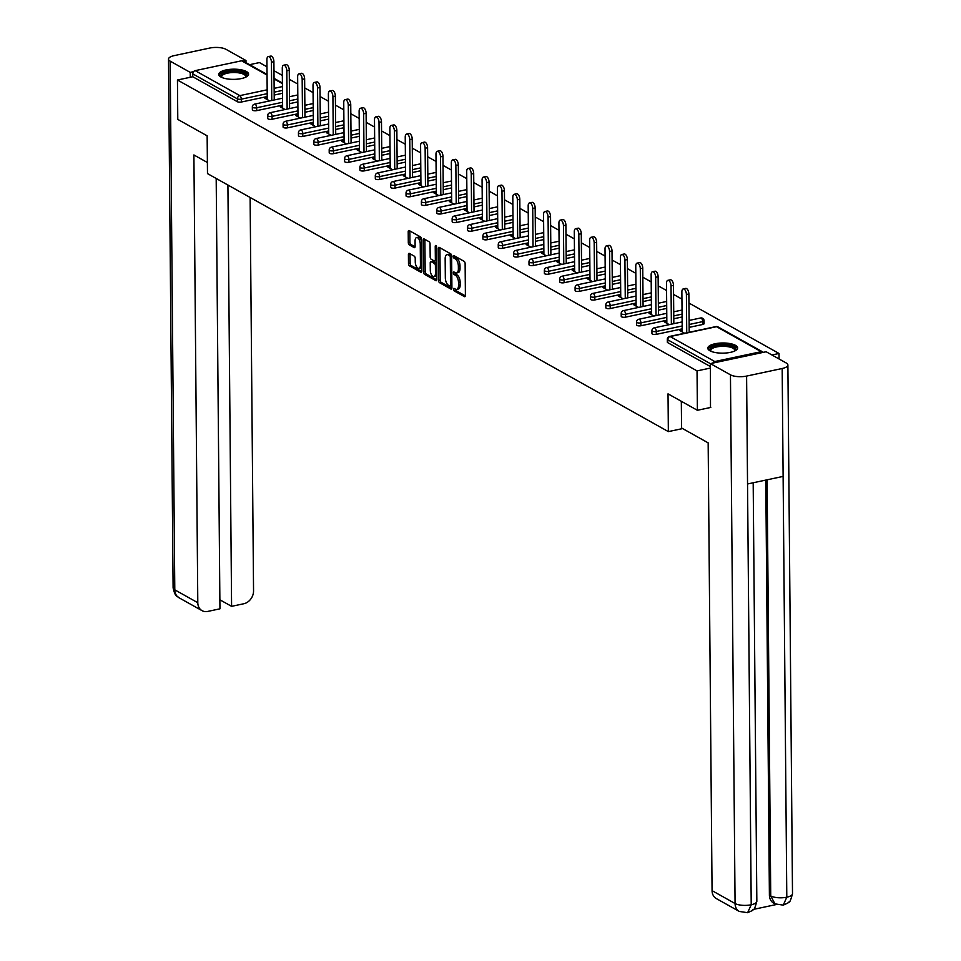 <?xml version="1.0" encoding="UTF-8"?>
<svg xmlns="http://www.w3.org/2000/svg" width="961" height="961" viewBox="0 0 961 961"><rect width="100%" height="100%" fill="white"/><g stroke="black" fill="none" stroke-linecap="round" stroke-linejoin="round"><path stroke-width="1.44" d="M453.484 289.273A1.309 0.637 -102 0 0 454.169 290.883L464.451 296.637A1.874 0.901 -102 0 0 464.824 296.709A1.874 0.901 -102 0 0 465.4 295.411L465.124 263.638A1.874 0.901 -102 0 0 464.139 261.332L453.868 255.578A1.309 0.637 -102 0 0 453.604 255.53A1.309 0.637 -102 0 0 453.196 256.431A1.309 0.637 -102 0 0 453.88 258.053L455.214 258.797A6.006 2.895 -102 0 1 458.361 266.173L458.385 268.828A6.006 2.895 -102 0 1 456.535 272.972A6.006 2.895 -102 0 1 455.334 272.744L454.012 271.999A1.309 0.637 -102 0 0 453.748 271.951A1.309 0.637 -102 0 0 453.34 272.852A1.309 0.637 -102 0 0 454.024 274.462L455.358 275.206A6.006 2.895 -102 0 1 458.505 282.594L458.529 285.237A6.006 2.895 -102 0 1 456.679 289.381A6.006 2.895 -102 0 1 455.478 289.153L454.145 288.408A1.309 0.637 -102 0 0 453.892 288.36A1.309 0.637 -102 0 0 453.484 289.273M455.13 288.961A1.309 0.637 -102 0 0 455.814 290.534L465.364 295.88M454.841 256.131A1.309 0.637 -102 0 0 455.526 257.704L456.859 258.449L455.214 258.797M454.985 272.54A1.309 0.637 -102 0 0 455.67 274.113L456.992 274.858L455.358 275.206M220.874 76.988A14.92 5.093 -0.5 0 0 237.667 79.138A14.92 5.093 -0.5 0 0 248.575 74.129A14.92 5.093 -0.5 0 0 246.448 71.546A14.92 5.093 -0.5 0 0 229.655 69.396A14.92 5.093 -0.5 0 0 218.736 74.393A14.92 5.093 -0.5 0 0 220.874 76.988M709.927 350.777A14.92 5.093 -0.5 0 0 726.72 352.939A14.92 5.093 -0.5 0 0 737.628 347.93A14.92 5.093 -0.5 0 0 735.501 345.347A14.92 5.093 -0.5 0 0 718.708 343.197A14.92 5.093 -0.5 0 0 707.789 348.194A14.92 5.093 -0.5 0 0 709.927 350.777M409.362 253.416A1.874 0.901 -102 0 0 408.99 253.344A1.874 0.901 -102 0 0 408.413 254.641L408.485 263.554A1.874 0.901 -102 0 0 409.47 265.861L420.882 272.239A1.874 0.901 -102 0 0 421.254 272.311A1.874 0.901 -102 0 0 421.831 271.026L421.555 239.253A1.874 0.901 -102 0 0 420.57 236.947L409.158 230.556A1.874 0.901 -102 0 0 408.785 230.484A1.874 0.901 -102 0 0 408.209 231.781L408.305 242.544A1.874 0.901 -102 0 0 409.29 244.851L414.167 247.59A1.874 0.901 -102 0 0 414.551 247.662A1.874 0.901 -102 0 0 415.116 246.364L415.08 241.019A5.021 2.415 -102 0 1 416.618 237.559A5.021 2.415 -102 0 1 420.245 243.914L420.438 264.84A5.021 2.415 -102 0 1 418.888 268.299A5.021 2.415 -102 0 1 415.26 261.933L415.224 258.449A1.874 0.901 -102 0 0 414.239 256.143L409.362 253.416M710.792 407.428L697.386 410.287L668.027 393.854L668.351 431.609L207.48 173.593L207.144 135.825L177.785 119.392L177.449 80.003L697.037 370.898L710.443 368.051M697.386 410.287L697.037 370.898M438.564 280.384A1.874 0.901 -102 0 0 439.549 282.69L450.961 289.081A1.874 0.901 -102 0 0 451.334 289.153A1.874 0.901 -102 0 0 451.91 287.856L451.634 256.082A1.874 0.901 -102 0 0 450.649 253.776L439.237 247.385A1.874 0.901 -102 0 0 438.865 247.313A1.874 0.901 -102 0 0 438.288 248.611L438.564 280.384L440.198 280.035A1.874 0.901 -102 0 0 441.183 282.342L451.874 288.324M435.922 280.66L424.51 274.269A1.874 0.901 -102 0 1 423.525 271.963L423.248 240.19A1.874 0.901 -102 0 1 423.825 238.905A1.874 0.901 -102 0 1 424.197 238.977L429.086 241.704A1.874 0.901 -102 0 1 430.06 244.01L430.18 256.899A1.874 0.901 -102 0 0 431.165 259.206L434.396 261.02A1.874 0.901 -102 0 0 434.78 261.092A1.874 0.901 -102 0 0 435.357 259.794L435.237 246.376A1.309 0.637 -102 0 1 435.633 245.475A1.309 0.637 -102 0 1 436.582 247.133L436.871 279.435A1.874 0.901 -102 0 1 436.294 280.732A1.874 0.901 -102 0 1 435.922 280.66L436.606 280.516M668.351 431.609L682.622 428.582M763.19 352.387A2.871 2.318 119.2 0 0 761.184 351.678L714.78 361.54A2.871 2.318 119.2 0 0 712.786 363.102M710.407 363.678L667.715 339.786L667.739 342.657L710.431 366.561M779.071 358.982L779.023 353.468L771.923 354.981M177.449 80.003L192.777 76.748L192.753 73.865A2.871 2.318 -60.8 0 1 195.191 70.646L241.595 60.783A2.871 2.318 -60.8 0 1 243.013 60.975L267.038 74.429M249.608 64.663L259.434 62.573L266.966 66.802M273.981 70.718L282.342 75.402M289.345 79.319L297.706 84.003M304.721 87.931L313.082 92.604M320.085 96.532L328.446 101.217M335.449 105.133L343.81 109.818M350.825 113.746L359.186 118.419M366.189 122.347L374.55 127.032M381.565 130.948L389.926 135.633M396.929 139.549L405.29 144.234M412.305 148.162L420.666 152.835M427.669 156.763L436.03 161.448M443.033 165.364L451.394 170.049M458.409 173.977L466.77 178.65M473.773 182.578L482.134 187.263M489.149 191.179L497.51 195.864M504.513 199.792L512.874 204.465M519.877 208.393L528.25 213.078M535.253 216.994L543.614 221.679M550.617 225.595L558.978 230.28M565.993 234.208L574.354 238.881M581.357 242.809L589.718 247.494M596.733 251.41L605.094 256.094M612.097 260.023L620.458 264.695M627.461 268.624L635.822 273.308M642.837 277.224L651.198 281.909M658.201 285.825L666.562 290.51M673.577 294.438L681.938 299.111M688.941 303.039L779.023 353.468M682.202 330.031L679.811 330.536L684.64 333.251M282.498 93.289L274.185 95.055M267.23 96.532L241.343 102.034A2.871 0.973 179.5 0 1 237.403 101.734L237.379 98.851L192.753 73.865M192.777 76.748L237.403 101.734M667.739 342.657A2.871 0.973 179.5 0 1 667.33 342.164L667.306 339.281A2.871 0.973 179.5 0 0 667.715 339.786A2.871 2.318 119.2 0 1 670.153 336.554L714.78 361.54M256.707 110.635A2.871 0.973 179.5 0 1 252.779 110.335A2.871 0.973 179.5 0 1 252.371 109.842L252.335 106.959A2.871 0.973 179.5 0 0 252.755 107.464A2.871 0.973 -0.5 0 0 256.683 107.764L256.707 110.635L282.594 105.133M297.862 101.89L289.561 103.656M272.083 119.248A2.871 0.973 179.5 0 1 268.143 118.936A2.871 0.973 179.5 0 1 267.735 118.443L267.711 115.56A2.871 0.973 179.5 0 0 268.119 116.065A2.871 0.973 -0.5 0 0 272.059 116.365L272.083 119.248L297.97 113.746M313.238 110.491L304.925 112.257M287.447 127.849A2.871 0.973 179.5 0 1 283.507 127.549A2.871 0.973 179.5 0 1 283.099 127.044L283.075 124.173A2.871 0.973 179.5 0 0 283.483 124.666A2.871 0.973 -0.5 0 0 287.423 124.978L287.447 127.849L313.334 122.347M328.602 119.104L320.301 120.87M302.823 136.45A2.871 0.973 179.5 0 1 298.883 136.15A2.871 0.973 179.5 0 1 298.475 135.657L298.451 132.774A2.871 0.973 179.5 0 0 298.859 133.267A2.871 0.973 -0.5 0 0 302.799 133.579L302.823 136.45L328.71 130.948M343.966 127.705L335.665 129.471M318.187 145.063A2.871 0.973 179.5 0 1 314.247 144.751A2.871 0.973 179.5 0 1 313.839 144.258L313.815 141.375A2.871 0.973 179.5 0 0 314.223 141.88A2.871 0.973 -0.5 0 0 318.163 142.18L318.187 145.063L344.074 139.549M359.342 136.306L351.041 138.072M333.563 153.664A2.871 0.973 179.5 0 1 329.623 153.364A2.871 0.973 179.5 0 1 329.215 152.859L329.191 149.988A2.871 0.973 179.5 0 0 329.599 150.481A2.871 0.973 -0.5 0 0 333.527 150.781L333.563 153.664L359.438 148.162M374.706 144.919L366.405 146.685M348.927 162.265A2.871 0.973 179.5 0 1 344.987 161.965A2.871 0.973 179.5 0 1 344.579 161.46L344.555 158.589A2.871 0.973 179.5 0 0 344.963 159.082A2.871 0.973 -0.5 0 0 348.903 159.394L348.927 162.265L374.814 156.763M390.082 153.52L381.769 155.286M364.291 170.878A2.871 0.973 179.5 0 1 360.363 170.565A2.871 0.973 179.5 0 1 359.943 170.073L359.919 167.19A2.871 0.973 179.5 0 0 360.339 167.694A2.871 0.973 -0.5 0 0 364.267 167.995L364.291 170.878L390.178 165.364M405.446 162.121L397.145 163.887M379.667 179.479A2.871 0.973 179.5 0 1 375.727 179.166A2.871 0.973 179.5 0 1 375.319 178.674L375.295 175.803A2.871 0.973 179.5 0 0 375.703 176.295A2.871 0.973 -0.5 0 0 379.643 176.596L379.667 179.479L405.554 173.977M420.822 170.722L412.509 172.487M395.031 188.08A2.871 0.973 179.5 0 1 391.091 187.779A2.871 0.973 179.5 0 1 390.683 187.275L390.659 184.404A2.871 0.973 179.5 0 0 391.067 184.896A2.871 0.973 -0.5 0 0 395.007 185.209L395.031 188.08L420.918 182.578M436.186 179.335L427.885 181.1M410.407 196.681A2.871 0.973 179.5 0 1 406.467 196.38A2.871 0.973 179.5 0 1 406.059 195.888L406.035 193.005A2.871 0.973 179.5 0 0 406.443 193.509A2.871 0.973 -0.5 0 0 410.383 193.81L410.407 196.681L436.294 191.179M451.55 187.936L443.249 189.701M425.771 205.294A2.871 0.973 179.5 0 1 421.831 204.981A2.871 0.973 179.5 0 1 421.423 204.489L421.399 201.606A2.871 0.973 179.5 0 0 421.807 202.11A2.871 0.973 -0.5 0 0 425.747 202.411L425.771 205.294L451.658 199.792M466.926 196.537L458.613 198.302M441.135 213.895A2.871 0.973 179.5 0 1 437.207 213.594A2.871 0.973 179.5 0 1 436.799 213.09L436.762 210.219A2.871 0.973 179.5 0 0 437.183 210.711A2.871 0.973 -0.5 0 0 441.111 211.012L441.135 213.895L467.022 208.393M482.29 205.149L473.989 206.915M456.511 222.496A2.871 0.973 179.5 0 1 452.571 222.195A2.871 0.973 179.5 0 1 452.163 221.703L452.138 218.82A2.871 0.973 179.5 0 0 452.547 219.312A2.871 0.973 -0.5 0 0 456.487 219.625L456.511 222.496L482.398 216.994M497.666 213.75L489.353 215.516M471.875 231.108A2.871 0.973 179.5 0 1 467.947 230.796A2.871 0.973 179.5 0 1 467.526 230.304L467.502 227.421A2.871 0.973 179.5 0 0 467.911 227.925A2.871 0.973 -0.5 0 0 471.851 228.225L471.875 231.108L497.762 225.595M513.03 222.351L504.729 224.117M487.251 239.709A2.871 0.973 179.5 0 1 483.311 239.409A2.871 0.973 179.5 0 1 482.902 238.905L482.878 236.034A2.871 0.973 179.5 0 0 483.287 236.526A2.871 0.973 -0.5 0 0 487.227 236.826L487.251 239.709L513.138 234.208M528.406 230.964L520.093 232.73M502.615 248.31A2.871 0.973 179.5 0 1 498.675 248.01A2.871 0.973 179.5 0 1 498.266 247.506L498.242 244.635A2.871 0.973 179.5 0 0 498.651 245.127A2.871 0.973 -0.5 0 0 502.591 245.439L502.615 248.31L528.502 242.809M543.77 239.565L535.469 241.331M517.991 256.911A2.871 0.973 179.5 0 1 514.051 256.611A2.871 0.973 179.5 0 1 513.642 256.119L513.618 253.236A2.871 0.973 179.5 0 0 514.027 253.74A2.871 0.973 -0.5 0 0 517.955 254.04L517.991 256.911L543.878 251.41M559.134 248.166L550.833 249.932M533.355 265.524A2.871 0.973 179.5 0 1 529.415 265.212A2.871 0.973 179.5 0 1 529.006 264.719L528.982 261.836A2.871 0.973 179.5 0 0 529.391 262.341A2.871 0.973 -0.5 0 0 533.331 262.641L533.355 265.524L559.242 260.023M574.51 256.767L566.197 258.533M548.719 274.125A2.871 0.973 179.5 0 1 544.791 273.825A2.871 0.973 179.5 0 1 544.382 273.32L544.346 270.449A2.871 0.973 179.5 0 0 544.767 270.942A2.871 0.973 -0.5 0 0 548.695 271.254L548.719 274.125L574.606 268.624M589.874 265.38L581.573 267.146M564.095 282.726A2.871 0.973 179.5 0 1 560.155 282.426A2.871 0.973 179.5 0 1 559.746 281.933L559.722 279.05A2.871 0.973 179.5 0 0 560.131 279.543A2.871 0.973 -0.5 0 0 564.071 279.855L564.095 282.726L589.982 277.224M605.25 273.981L596.937 275.747M579.459 291.339A2.871 0.973 179.5 0 1 575.519 291.027A2.871 0.973 179.5 0 1 575.11 290.534L575.086 287.651A2.871 0.973 179.5 0 0 575.495 288.156A2.871 0.973 -0.5 0 0 579.435 288.456L579.459 291.339L605.346 285.825M620.614 282.582L612.313 284.348M594.835 299.94A2.871 0.973 179.5 0 1 590.895 299.64A2.871 0.973 179.5 0 1 590.486 299.135L590.462 296.264A2.871 0.973 179.5 0 0 590.871 296.757A2.871 0.973 -0.5 0 0 594.811 297.057L594.835 299.94L620.722 294.438M635.978 291.195L627.677 292.961M610.199 308.541A2.871 0.973 179.5 0 1 606.259 308.241A2.871 0.973 179.5 0 1 605.85 307.736L605.826 304.865A2.871 0.973 179.5 0 0 606.235 305.358A2.871 0.973 -0.5 0 0 610.175 305.67L610.199 308.541L636.086 303.039M651.354 299.796L643.053 301.562M625.575 317.154A2.871 0.973 179.5 0 1 621.635 316.842A2.871 0.973 179.5 0 1 621.226 316.349L621.202 313.466A2.871 0.973 179.5 0 0 621.611 313.971A2.871 0.973 -0.5 0 0 625.539 314.271L625.575 317.154L651.45 311.64M666.718 308.397L658.417 310.163M640.939 325.755A2.871 0.973 179.5 0 1 636.999 325.443A2.871 0.973 179.5 0 1 636.59 324.95L636.566 322.079A2.871 0.973 179.5 0 0 636.975 322.572A2.871 0.973 -0.5 0 0 640.915 322.872L640.939 325.755L666.826 320.253M682.094 316.998L673.781 318.764M656.303 334.356A2.871 0.973 179.5 0 1 652.375 334.056A2.871 0.973 179.5 0 1 651.954 333.551L651.93 330.68A2.871 0.973 179.5 0 0 652.351 331.173A2.871 0.973 -0.5 0 0 656.279 331.485L656.303 334.356L682.19 328.854M702.707 324.494L702.683 321.611A2.871 0.973 179.5 0 0 704.077 320.758L704.101 323.641A2.871 0.973 179.5 0 1 702.707 324.494L689.157 327.377M666.838 321.43L664.435 321.935L669.276 324.638M651.462 312.818L649.071 313.334L653.9 316.037M636.098 304.217L633.695 304.733L638.536 307.436M620.722 295.616L618.331 296.12L623.16 298.835M605.358 287.015L602.955 287.519L607.796 290.222M589.994 278.402L587.591 278.918L592.432 281.621M574.618 269.801L572.227 270.305L577.056 273.02M559.254 261.2L556.851 261.704L561.692 264.407M543.878 252.587L541.487 253.103L546.316 255.806M528.514 243.986L526.111 244.49L530.952 247.205M513.15 235.385L510.747 235.889L515.577 238.604M497.774 226.772L495.383 227.289L500.213 229.991M482.41 218.171L480.007 218.688L484.849 221.39M467.034 209.57L464.643 210.075L469.473 212.789M451.67 200.969L449.267 201.474L454.109 204.176M436.294 192.356L433.904 192.873L438.733 195.576M420.93 183.755L418.528 184.26L423.369 186.975M405.566 175.154L403.164 175.659L407.993 178.362M390.19 166.541L387.8 167.058L392.629 169.761M374.826 157.94L372.424 158.457L377.265 161.16M359.45 149.339L357.06 149.844L361.889 152.559M344.086 140.738L341.684 141.243L346.525 143.946M328.71 132.125L326.32 132.642L331.149 135.345M313.346 123.525L310.944 124.029L315.785 126.744M297.982 114.924L295.58 115.428L300.421 118.131M282.606 106.311L280.216 106.827L285.045 109.53M267.242 97.71L264.84 98.214L269.681 100.929M456.679 289.381L458.325 289.033A6.006 2.895 -102 0 0 460.163 284.888L458.529 285.237M456.992 274.858A6.006 2.895 -102 0 1 460.139 282.246L460.163 284.888M456.535 272.972L458.181 272.624A6.006 2.895 -102 0 0 460.019 268.479L458.385 268.828M456.859 258.449A6.006 2.895 -102 0 1 459.995 265.825L460.019 268.479M439.958 247.794A1.874 0.901 -102 0 0 439.922 248.262L440.198 280.035M449.868 286.018A1.309 0.637 -102 0 0 450.132 286.066A1.309 0.637 -102 0 0 450.541 285.153L450.289 257.272A1.309 0.637 -102 0 0 449.604 255.65L448.198 254.869A6.006 2.895 -102 0 0 447.009 254.641A6.006 2.895 -102 0 0 445.159 258.785L445.327 277.849A6.006 2.895 -102 0 0 448.463 285.225L449.868 286.018M451.61 255.698A1.309 0.637 -102 0 0 451.25 255.302L449.604 255.65M447.009 254.641L448.643 254.293A6.006 2.895 -102 0 1 449.844 254.521L451.25 255.302M436.835 279.915L426.143 273.921L424.51 274.269M424.918 239.373A1.874 0.901 -102 0 0 424.882 239.842L425.17 271.615A1.874 0.901 -102 0 0 426.143 273.921M436.042 260.671A1.874 0.901 -102 0 0 436.414 260.743A1.874 0.901 -102 0 0 436.702 260.551M430.3 270.269A5.021 2.415 -102 0 0 433.928 276.636A5.021 2.415 -102 0 0 435.465 273.164L435.405 265.801A1.874 0.901 -102 0 0 434.42 263.494L431.177 261.68A1.874 0.901 -102 0 0 430.804 261.608A1.874 0.901 -102 0 0 430.228 262.894L430.3 270.269M433.928 276.636L435.561 276.287A5.021 2.415 -102 0 0 436.835 274.846M436.738 264.011A1.874 0.901 -102 0 0 436.066 263.146L434.42 263.494M432.138 261.476A1.874 0.901 -102 0 1 432.45 261.26A1.874 0.901 -102 0 1 432.822 261.332L436.066 263.146M418.888 268.299L420.534 267.951A5.021 2.415 -102 0 0 421.795 266.521M421.567 241.211A5.021 2.415 -102 0 0 418.263 237.211L416.618 237.559M409.879 230.952A1.874 0.901 -102 0 0 409.854 231.433L409.939 242.196A1.874 0.901 -102 0 0 410.924 244.502L415.092 246.833M410.083 253.812A1.874 0.901 -102 0 0 410.047 254.293L410.131 263.206A1.874 0.901 -102 0 0 411.104 265.512L421.795 271.495M688.869 293.982L686.406 294.51A4.397 2.114 -102 0 0 683.223 288.937L685.686 288.408A4.397 2.114 78 0 1 688.869 293.982L689.193 332.278M683.223 288.937A4.397 2.114 -102 0 0 681.878 291.976L682.226 331.893M686.406 294.51L686.743 332.806M673.493 285.381L671.03 285.897A4.397 2.114 -102 0 0 667.859 280.336L670.31 279.807A4.397 2.114 78 0 1 673.493 285.381L673.829 323.677M667.859 280.336A4.397 2.114 -102 0 0 666.502 283.363L666.85 323.292M671.03 285.897L671.367 324.193M658.129 276.78L655.666 277.297A4.397 2.114 -102 0 0 652.483 271.723L654.946 271.206A4.397 2.114 78 0 1 658.129 276.78L658.465 315.076M652.483 271.723A4.397 2.114 -102 0 0 651.138 274.762L651.486 314.679M655.666 277.297L656.003 315.592M642.753 268.167L640.302 268.696A4.397 2.114 -102 0 0 637.119 263.122L639.57 262.593A4.397 2.114 78 0 1 642.753 268.167L643.089 306.463M637.119 263.122A4.397 2.114 -102 0 0 635.762 266.161L636.11 306.079M640.302 268.696L640.627 306.991M627.389 259.566L624.926 260.095A4.397 2.114 -102 0 0 621.743 254.521L624.206 253.992A4.397 2.114 78 0 1 627.389 259.566L627.725 297.862M621.743 254.521A4.397 2.114 -102 0 0 620.398 257.548L620.746 297.478M624.926 260.095L625.263 298.378M612.013 250.965L609.562 251.482A4.397 2.114 -102 0 0 606.379 245.908L608.842 245.391A4.397 2.114 78 0 1 612.013 250.965L612.349 289.261M606.379 245.908A4.397 2.114 -102 0 0 605.022 248.947L605.37 288.865M609.562 251.482L609.899 289.778M710.635 351.149A12.913 4.409 179.5 0 1 714.287 346.236A12.913 4.409 179.5 0 1 728.979 345.6A12.913 4.409 179.5 0 1 734.829 350.933M734.456 351.113A11.952 4.072 -0.5 0 0 734.684 350.297A11.952 4.072 -0.5 0 0 728.522 346.789A11.952 4.072 -0.5 0 0 710.78 350.501A11.952 4.072 -0.5 0 0 711.02 351.318M737.435 348.771A14.823 5.057 -0.5 0 0 729.916 345.023A14.823 5.057 -0.5 0 0 708.005 349.023M221.595 77.348A12.913 4.409 179.5 0 1 225.234 72.435A12.913 4.409 179.5 0 1 239.938 71.799A12.913 4.409 179.5 0 1 245.788 77.132M245.403 77.312A11.952 4.072 -0.5 0 0 245.632 76.496A11.952 4.072 -0.5 0 0 239.481 72.988A11.952 4.072 -0.5 0 0 221.727 76.712A11.952 4.072 -0.5 0 0 221.967 77.517M248.382 74.97A14.823 5.057 -0.5 0 0 240.863 71.222A14.823 5.057 -0.5 0 0 218.952 75.222M681.325 401.302L681.565 427.981L708.161 442.877L712.065 890.643L735.069 903.52L730.456 374.826L710.407 363.606L710.503 407.5M730.456 374.826A11.76 4.012 -0.5 0 0 746.601 376.075L747.538 483.972L783.119 476.404L782.182 368.507L746.601 376.075M782.182 368.507A11.76 4.012 -0.5 0 0 787.888 365.012A11.76 4.012 -0.5 0 0 786.206 362.97L766.157 351.75L710.407 363.606M753.64 909.358L776.356 904.517M739.297 911.436L747.634 912.698L751.214 904.769A11.76 4.012 -0.5 0 1 735.069 903.52A11.472 9.262 119.2 0 0 739.297 911.436L716.293 898.559A11.472 9.262 -60.8 0 1 712.065 890.643M769.401 895.196L770.734 895.94L774.962 903.857L773.641 903.112A11.472 9.262 -60.8 0 1 769.401 895.196L765.785 480.092M767.106 479.815L770.734 895.94A11.76 4.012 -0.5 0 0 786.795 897.202L783.251 905.13L787.924 903.004C789.065 900.301 789.101 906.331 792.501 893.706L787.888 365.012M207.384 162.505L193.894 154.949L197.798 602.715A11.472 9.262 119.2 0 0 202.026 610.643A11.472 9.262 119.2 0 0 207.732 611.424L219.949 608.818L216.189 178.47M168.499 59.114A11.76 4.012 -0.5 0 0 170.181 61.156L174.794 589.838A11.472 9.262 119.2 0 0 179.022 597.766C177.353 595.676 175.479 598.283 173.112 587.796L168.499 59.114A11.76 4.012 -0.5 0 1 174.205 55.618L209.786 48.05A11.76 4.012 -0.5 0 1 225.931 49.299L245.98 60.519L245.992 62.645M170.181 61.156L190.23 72.375L193.569 71.667M243.241 61.108L245.98 60.519M219.865 599.784L231.589 606.343L243.806 603.748A11.472 9.262 119.2 0 0 253.548 590.871L250.112 197.461M231.589 606.343L227.913 185.029M190.23 72.375L190.266 77.276M596.649 242.352L594.186 242.881A4.397 2.114 -102 0 0 591.003 237.307L593.466 236.79A4.397 2.114 78 0 1 596.649 242.352L596.985 280.648M591.003 237.307A4.397 2.114 -102 0 0 589.658 240.346L590.006 280.264M594.186 242.881L594.523 281.177M581.285 233.751L578.822 234.28A4.397 2.114 -102 0 0 575.639 228.706L578.102 228.177A4.397 2.114 78 0 1 581.285 233.751L581.609 272.047M575.639 228.706A4.397 2.114 -102 0 0 574.294 231.745L574.642 271.663M578.822 234.28L579.159 272.576M565.909 225.15L563.446 225.667A4.397 2.114 -102 0 0 560.275 220.105L562.726 219.576A4.397 2.114 78 0 1 565.909 225.15L566.245 263.446M560.275 220.105A4.397 2.114 -102 0 0 558.918 223.132L559.266 263.062M563.446 225.667L563.783 263.963M550.545 216.549L548.082 217.066A4.397 2.114 -102 0 0 544.899 211.492L547.362 210.976A4.397 2.114 78 0 1 550.545 216.549L550.881 254.833M544.899 211.492A4.397 2.114 -102 0 0 543.554 214.531L543.902 254.449M548.082 217.066L548.419 255.362M535.169 207.936L532.718 208.465A4.397 2.114 -102 0 0 529.535 202.891L531.998 202.363A4.397 2.114 78 0 1 535.169 207.936L535.505 246.232M529.535 202.891A4.397 2.114 -102 0 0 528.178 205.93L528.526 245.848M532.718 208.465L533.043 246.761M519.805 199.335L517.342 199.864A4.397 2.114 -102 0 0 514.159 194.29L516.622 193.762A4.397 2.114 78 0 1 519.805 199.335L520.141 237.631M514.159 194.29A4.397 2.114 -102 0 0 512.814 197.317L513.162 237.247M517.342 199.864L517.679 238.148M504.429 190.734L501.978 191.251A4.397 2.114 -102 0 0 498.795 185.677L501.258 185.161A4.397 2.114 78 0 1 504.429 190.734L504.765 229.03M498.795 185.677A4.397 2.114 -102 0 0 497.438 188.716L497.786 228.634M501.978 191.251L502.315 229.547M489.065 182.122L486.602 182.65A4.397 2.114 -102 0 0 483.431 177.076L485.882 176.56A4.397 2.114 78 0 1 489.065 182.122L489.401 220.417M483.431 177.076A4.397 2.114 -102 0 0 482.074 180.115L482.422 220.033M486.602 182.65L486.939 220.946M473.701 173.521L471.238 174.049A4.397 2.114 -102 0 0 468.055 168.475L470.518 167.947A4.397 2.114 78 0 1 473.701 173.521L474.025 211.816M468.055 168.475A4.397 2.114 -102 0 0 466.71 171.502L467.058 211.432M471.238 174.049L471.575 212.345M458.325 164.92L455.862 165.436A4.397 2.114 -102 0 0 452.691 159.862L455.142 159.346A4.397 2.114 78 0 1 458.325 164.92L458.661 203.215M452.691 159.862A4.397 2.114 -102 0 0 451.334 162.902L451.682 202.819M455.862 165.436L456.199 203.732M442.961 156.319L440.498 156.835A4.397 2.114 -102 0 0 437.315 151.261L439.778 150.745A4.397 2.114 78 0 1 442.961 156.319L443.297 194.602M437.315 151.261A4.397 2.114 -102 0 0 435.97 154.301L436.318 194.218M440.498 156.835L440.835 195.131M427.585 147.706L425.134 148.234A4.397 2.114 -102 0 0 421.951 142.66L424.414 142.132A4.397 2.114 78 0 1 427.585 147.706L427.921 186.002M421.951 142.66A4.397 2.114 -102 0 0 420.594 145.7L420.942 185.617M425.134 148.234L425.459 186.53M412.221 139.105L409.758 139.621A4.397 2.114 -102 0 0 406.575 134.059L409.038 133.531A4.397 2.114 78 0 1 412.221 139.105L412.557 177.401M406.575 134.059A4.397 2.114 -102 0 0 405.23 137.087L405.578 177.016M409.758 139.621L410.095 177.917M396.857 130.504L394.394 131.02A4.397 2.114 -102 0 0 391.211 125.447L393.674 124.93A4.397 2.114 78 0 1 396.857 130.504L397.181 168.8M391.211 125.447A4.397 2.114 -102 0 0 389.866 128.486L390.214 168.403M394.394 131.02L394.731 169.316M381.481 121.891L379.018 122.419A4.397 2.114 -102 0 0 375.847 116.846L378.298 116.317A4.397 2.114 78 0 1 381.481 121.891L381.817 160.187M375.847 116.846A4.397 2.114 -102 0 0 374.49 119.885L374.838 159.802M379.018 122.419L379.355 160.715M366.117 113.29L363.654 113.818A4.397 2.114 -102 0 0 360.471 108.245L362.934 107.716A4.397 2.114 78 0 1 366.117 113.29L366.453 151.586M360.471 108.245A4.397 2.114 -102 0 0 359.126 111.272L359.474 151.201M363.654 113.818L363.991 152.102M350.741 104.689L348.29 105.205A4.397 2.114 -102 0 0 345.107 99.632L347.558 99.115A4.397 2.114 78 0 1 350.741 104.689L351.077 142.985M345.107 99.632A4.397 2.114 -102 0 0 343.75 102.671L344.098 142.588M348.29 105.205L348.615 143.501M335.377 96.076L332.914 96.605A4.397 2.114 -102 0 0 329.731 91.031L332.194 90.514A4.397 2.114 78 0 1 335.377 96.076L335.713 134.372M329.731 91.031A4.397 2.114 -102 0 0 328.386 94.07L328.734 133.987M332.914 96.605L333.251 134.9M320.001 87.475L317.55 88.004A4.397 2.114 -102 0 0 314.367 82.43L316.83 81.901A4.397 2.114 78 0 1 320.001 87.475L320.337 125.771M314.367 82.43A4.397 2.114 -102 0 0 313.01 85.469L313.358 125.386M317.55 88.004L317.887 126.299M304.637 78.874L302.174 79.391A4.397 2.114 -102 0 0 298.991 73.829L301.454 73.3A4.397 2.114 78 0 1 304.637 78.874L304.973 117.17M298.991 73.829A4.397 2.114 -102 0 0 297.646 76.856L297.994 116.786M302.174 79.391L302.511 117.686M289.273 70.273L286.81 70.79A4.397 2.114 -102 0 0 283.627 65.216L286.09 64.699A4.397 2.114 78 0 1 289.273 70.273L289.597 108.557M283.627 65.216A4.397 2.114 -102 0 0 282.282 68.255L282.63 108.173M286.81 70.79L287.147 109.086M273.897 61.66L271.434 62.189A4.397 2.114 -102 0 0 268.263 56.615L270.714 56.086A4.397 2.114 78 0 1 273.897 61.66L274.233 99.956M268.263 56.615A4.397 2.114 -102 0 0 266.906 59.654L267.254 99.572M271.434 62.189L271.771 100.485M455.814 290.534L454.169 290.883M455.526 257.704L453.88 258.053M455.67 274.113L454.024 274.462M761.184 351.678L716.558 326.692L670.153 336.554A2.871 1.381 -102 0 0 669.577 336.446A2.871 2.871 0 0 0 667.306 339.281M762.614 351.87L717.975 326.884A2.871 2.318 119.2 0 0 716.558 326.692A2.871 1.381 -102 0 0 715.981 326.584L669.577 336.446M195.191 70.646L239.818 95.632L267.17 89.817M274.137 88.34L282.438 86.574M282.414 83.631L274.053 78.958M267.038 75.03L241.595 60.783M267.206 93.661L241.319 99.163A2.871 0.973 -0.5 0 1 237.379 98.851A2.871 2.318 -60.8 0 1 239.818 95.632A2.871 1.381 78 0 1 241.319 99.163L241.343 102.034M704.077 320.758A2.871 2.871 0 0 0 700.617 317.983A2.871 1.381 -102 0 1 701.182 318.091A2.871 1.381 78 0 1 702.683 321.611L689.133 324.494M682.166 325.971L656.279 331.485A2.871 1.381 78 0 0 654.777 327.953A2.871 1.381 -102 0 0 654.213 327.845A2.871 2.871 0 0 0 651.93 330.68M682.07 314.127L673.757 315.893M666.802 317.37L640.915 322.872A2.871 1.381 78 0 0 639.413 319.352A2.871 1.381 -102 0 0 638.837 319.244A2.871 2.871 0 0 0 636.566 322.079M666.694 305.526L658.393 307.292M651.426 308.769L625.539 314.271A2.871 1.381 78 0 0 624.037 310.751A2.871 1.381 -102 0 0 623.473 310.631A2.871 2.871 0 0 0 621.202 313.466M651.33 296.913L643.017 298.679M636.062 300.168L610.175 305.67A2.871 1.381 78 0 0 608.673 302.138A2.871 1.381 -102 0 0 608.097 302.03A2.871 2.871 0 0 0 605.826 304.865M635.954 288.312L627.653 290.078M620.698 291.555L594.811 297.057A2.871 1.381 78 0 0 593.309 293.537A2.871 1.381 -102 0 0 592.733 293.429A2.871 2.871 0 0 0 590.462 296.264M620.59 279.711L612.289 281.477M605.322 282.954L579.435 288.456A2.871 1.381 78 0 0 577.933 284.936A2.871 1.381 -102 0 0 577.357 284.828A2.871 2.871 0 0 0 575.086 287.651M605.226 271.098L596.913 272.864M589.958 274.353L564.071 279.855A2.871 1.381 78 0 0 562.569 276.324A2.871 1.381 -102 0 0 561.993 276.215A2.871 2.871 0 0 0 559.722 279.05M589.85 262.497L581.549 264.263M574.582 265.741L548.695 271.254A2.871 1.381 78 0 0 547.193 267.723A2.871 1.381 -102 0 0 546.629 267.614A2.871 2.871 0 0 0 544.346 270.449M574.486 253.896L566.173 255.662M559.218 257.14L533.331 262.641A2.871 1.381 78 0 0 531.829 259.122A2.871 1.381 -102 0 0 531.253 259.014A2.871 2.871 0 0 0 528.982 261.836M559.11 245.295L550.809 247.061M543.842 248.539L517.955 254.04A2.871 1.381 78 0 0 516.465 250.521A2.871 1.381 -102 0 0 515.889 250.401A2.871 2.871 0 0 0 513.618 253.236M543.746 236.682L535.445 238.448M528.478 239.926L502.591 245.439A2.871 1.381 78 0 0 501.089 241.908A2.871 1.381 -102 0 0 500.513 241.8A2.871 2.871 0 0 0 498.242 244.635M528.37 228.081L520.069 229.847M513.114 231.325L487.227 236.826A2.871 1.381 78 0 0 485.725 233.307A2.871 1.381 -102 0 0 485.149 233.199A2.871 2.871 0 0 0 482.878 236.034M513.006 219.48L504.705 221.246M497.738 222.724L471.851 228.225A2.871 1.381 78 0 0 470.349 224.706A2.871 1.381 -102 0 0 469.785 224.598A2.871 2.871 0 0 0 467.502 227.421M497.642 210.867L489.329 212.633M482.374 214.123L456.487 219.625A2.871 1.381 78 0 0 454.985 216.093A2.871 1.381 -102 0 0 454.409 215.985A2.871 2.871 0 0 0 452.138 218.82M482.266 202.266L473.965 204.032M466.998 205.51L441.111 211.012A2.871 1.381 78 0 0 439.609 207.492A2.871 1.381 -102 0 0 439.045 207.384A2.871 2.871 0 0 0 436.762 210.219M466.902 193.666L458.589 195.431M451.634 196.909L425.747 202.411A2.871 1.381 78 0 0 424.245 198.891A2.871 1.381 -102 0 0 423.669 198.783A2.871 2.871 0 0 0 421.399 201.606M451.526 185.065L443.225 186.83M436.258 188.308L410.383 193.81A2.871 1.381 78 0 0 408.881 190.278A2.871 1.381 -102 0 0 408.305 190.17A2.871 2.871 0 0 0 406.035 193.005M436.162 176.452L427.861 178.217M420.894 179.695L395.007 185.209A2.871 1.381 78 0 0 393.505 181.677A2.871 1.381 -102 0 0 392.929 181.569A2.871 2.871 0 0 0 390.659 184.404M420.786 167.851L412.485 169.616M405.53 171.094L379.643 176.596A2.871 1.381 78 0 0 378.141 173.076A2.871 1.381 -102 0 0 377.565 172.968A2.871 2.871 0 0 0 375.295 175.803M405.422 159.25L397.121 161.016M390.154 162.493L364.267 167.995A2.871 1.381 78 0 0 362.765 164.475A2.871 1.381 -102 0 0 362.201 164.355A2.871 2.871 0 0 0 359.919 167.19M390.058 150.637L381.745 152.403M374.79 153.892L348.903 159.394A2.871 1.381 78 0 0 347.401 155.862A2.871 1.381 -102 0 0 346.825 155.754A2.871 2.871 0 0 0 344.555 158.589M374.682 142.036L366.381 143.802M359.414 145.279L333.527 150.781A2.871 1.381 78 0 0 332.025 147.261A2.871 1.381 -102 0 0 331.461 147.153A2.871 2.871 0 0 0 329.191 149.988M359.318 133.435L351.005 135.201M344.05 136.678L318.163 142.18A2.871 1.381 78 0 0 316.662 138.66A2.871 1.381 -102 0 0 316.085 138.552A2.871 2.871 0 0 0 313.815 141.375M343.942 124.822L335.641 126.588M328.686 128.077L302.799 133.579A2.871 1.381 78 0 0 301.298 130.047A2.871 1.381 -102 0 0 300.721 129.939A2.871 2.871 0 0 0 298.451 132.774M328.578 116.221L320.277 117.987M313.31 119.464L287.423 124.978A2.871 1.381 78 0 0 285.922 121.446A2.871 1.381 -102 0 0 285.345 121.338A2.871 2.871 0 0 0 283.075 124.173M313.214 107.62L304.901 109.386M297.946 110.863L272.059 116.365A2.871 1.381 78 0 0 270.558 112.845A2.871 1.381 -102 0 0 269.981 112.737A2.871 2.871 0 0 0 267.711 115.56M297.838 99.019L289.537 100.785M282.57 102.262L256.683 107.764A2.871 1.381 78 0 0 255.182 104.244A2.871 1.381 -102 0 0 254.617 104.124A2.871 2.871 0 0 0 252.335 106.959M282.474 90.406L274.161 92.172M460.139 282.246L458.505 282.594M459.995 265.825L458.361 266.173M465.136 296.493L464.451 296.637M439.922 248.262L438.288 248.611M451.646 288.937L450.961 289.081M441.183 282.342L439.549 282.69M451.886 284.876L450.541 285.153M451.634 256.983L450.289 257.272M449.844 254.521L448.198 254.869M425.17 271.615L423.525 271.963M424.882 239.842L423.248 240.19M436.69 259.506L435.357 259.794M436.378 246.136L435.237 246.376M436.811 272.876L435.465 273.164M436.75 265.512L435.405 265.801M432.822 261.332L431.177 261.68M421.771 264.551L420.438 264.84M421.591 243.638L420.245 243.914M414.864 247.433L414.167 247.59M410.924 244.502L409.29 244.851M409.939 242.196L408.305 242.544M409.854 231.433L408.209 231.781M421.567 272.095L420.882 272.239M411.104 265.512L409.47 265.861M410.131 263.206L408.485 263.554M410.047 254.293L408.413 254.641M747.646 912.698L752.235 910.608C753.376 907.881 753.4 913.983 756.836 901.286A11.76 4.012 -0.5 0 1 751.214 904.769L747.538 483.972M783.119 476.404L786.795 897.202A11.76 4.012 -0.5 0 0 792.501 893.706M173.112 587.796A11.76 4.012 -0.5 0 0 174.794 589.838L197.798 602.715M282.402 83.03L274.041 78.346M717.975 326.884A2.871 2.871 0 0 0 715.981 326.584M700.617 317.983L689.097 320.433M682.13 321.911L654.213 327.845M682.034 310.055L673.721 311.82M666.766 313.31L638.837 319.244M666.658 301.454L658.357 303.22M651.39 304.697L623.473 310.631M651.294 292.853L642.981 294.619M636.026 296.096L608.097 302.03M635.918 284.24L627.617 286.006M620.662 287.495L592.733 293.429M620.554 275.639L612.253 277.405M605.286 278.882L577.357 284.828M605.19 267.038L596.877 268.804M589.922 270.281L561.993 276.215M589.814 258.437L581.513 260.203M574.546 261.68L546.629 267.614M574.45 249.824L566.137 251.59M559.182 253.067L531.253 259.014M559.074 241.223L550.773 242.989M543.806 244.466L515.889 250.401M543.71 232.622L535.409 234.388M528.442 235.865L500.513 241.8M528.334 224.009L520.033 225.775M513.078 227.264L485.149 233.199M512.97 215.408L504.669 217.174M497.702 218.652L469.785 224.598M497.606 206.807L489.293 208.573M482.338 210.051L454.409 215.985M482.23 198.206L473.929 199.972M466.962 201.45L439.045 207.384M466.866 189.593L458.553 191.359M451.598 192.837L423.669 198.783M451.49 180.992L443.189 182.758M436.234 184.236L408.305 190.17M436.126 172.391L427.825 174.157M420.858 175.635L392.929 181.569M420.762 163.778L412.449 165.544M405.494 167.034L377.565 172.968M405.386 155.177L397.085 156.943M390.118 158.421L362.201 164.355M390.022 146.577L381.709 148.342M374.754 149.82L346.825 155.754M374.646 137.964L366.345 139.729M359.378 141.219L331.461 147.153M359.282 129.363L350.969 131.128M344.014 132.606L316.085 138.552M343.906 120.762L335.605 122.527M328.65 124.005L300.721 129.939M328.542 112.161L320.241 113.927M313.274 115.404L285.345 121.338M313.178 103.548L304.865 105.314M297.91 106.791L269.981 112.737M297.802 94.947L289.501 96.713M282.534 98.19L254.617 104.124M451.778 285.717L450.132 286.066M436.414 260.743L434.78 261.092M432.45 261.26L430.804 261.608M756.836 901.286L753.184 482.77M774.962 903.857L783.251 905.13M202.026 610.643L179.022 597.766"/></g></svg>
